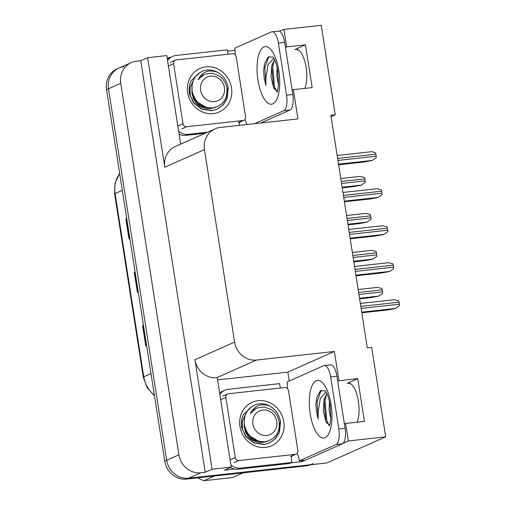 <?xml version="1.0" encoding="UTF-8"?>
<svg xmlns="http://www.w3.org/2000/svg" width="506" height="506" viewBox="0 0 506 506"><rect width="100%" height="100%" fill="white"/><g stroke="black" fill="none" stroke-linecap="round" stroke-linejoin="round"><path stroke-width="0.76" d="M331.088 116.646L335.257 114.799L321.24 25.3L283.942 29.418L286.681 46.913L305.453 44.844L294.928 49.518A21.764 8.229 83.7 0 1 295.883 49.253A21.764 8.229 83.7 0 1 305.409 63.762A21.764 8.229 83.7 0 1 304.795 88.398M217.567 379.88L287.838 372.131L289.236 381.024M301.69 460.549L301.854 461.624L291.114 462.807M234.569 469.049L224.373 470.175L231.229 467.127L217.213 377.634L216.84 377.672A20.404 18.754 66.1 0 1 194.924 359.709L212.077 469.239L231.229 467.127M167.132 57.829L170.124 57.501A13.605 12.505 66.1 0 0 167.353 59.24M227.491 51.169L235.043 50.341M180.648 144.121L166.778 55.584L147.625 57.697L164.779 167.227A20.404 18.754 66.1 0 1 175.278 146.506L214.949 128.891A20.404 18.754 66.1 0 0 204.456 149.612L234.594 342.094A20.404 18.754 66.1 0 0 256.51 360.057L334.371 351.468L287.838 372.131M140.769 60.739L205.215 472.288L200.838 472.768A20.404 18.754 -113.9 0 1 178.922 454.805L120.751 83.332A20.404 18.754 -113.9 0 1 131.244 62.611A20.404 18.754 -113.9 0 1 136.392 61.22L140.769 60.739L147.625 57.697M283.942 29.418L279.584 31.347M344.415 424.009L345.649 423.465L348.387 440.96L385.686 436.849L326.914 462.946L188.593 478.208A20.404 18.754 -113.9 0 1 166.676 460.239L108.505 88.765A20.404 18.754 -113.9 0 1 118.999 68.044A20.404 18.754 -113.9 0 1 124.147 66.659M348.387 440.96L343.024 443.345M305.124 460.169L301.854 461.624M212.077 469.239L205.215 472.288M385.686 436.849L371.676 347.35L367.293 347.837L330.873 115.279L335.257 114.799M292.145 90.201L293.372 89.657L297.952 118.91L220.091 127.499A20.404 18.754 66.1 0 0 214.949 128.891M334.371 351.468L338.95 380.721L337.723 381.265M286.681 46.913L285.454 47.456M345.649 423.465L364.421 421.39L357.729 378.646L338.95 380.721M305.453 44.844L312.151 87.589L293.372 89.657M357.065 422.206A21.764 8.229 -96.3 0 0 357.685 397.571A21.764 8.229 -96.3 0 0 348.16 383.061A21.764 8.229 -96.3 0 0 347.198 383.327L349.153 383.105M357.729 378.646L347.198 383.327M313.284 463.629A20.404 18.754 -113.9 0 1 308.135 465.02L188.593 478.208A20.404 18.754 -113.9 0 1 166.676 460.239L108.505 88.765A20.404 18.754 -113.9 0 1 118.999 68.044L131.244 62.611M143.476 325.472L143.027 325.63A5.439 0.601 171.1 0 0 142.61 325.788L145.747 345.826L146.607 345.446M143.47 325.409L142.61 325.788M126.747 218.617L126.298 218.769A5.439 0.601 171.1 0 0 125.88 218.927L129.017 238.965L129.871 238.585M126.734 218.548L125.88 218.927M135.108 272.045L134.659 272.196A5.439 0.601 171.1 0 0 134.248 272.354L137.385 292.392L138.239 292.013M135.102 271.975L134.248 272.354M310.798 464.723A20.404 18.754 -113.9 0 1 306.181 465.887L186.632 479.074A20.404 18.754 -113.9 0 1 164.716 461.111L106.545 89.638A20.404 18.754 -113.9 0 1 117.044 68.917L118.999 68.044M359.627 298.869L370.493 297.667L378.463 296.219L382.644 293.341A3.403 1.284 83.7 0 0 382.542 291.88L382.226 289.875A3.403 1.284 83.7 0 0 381.891 288.515L377.539 287.383L358.159 289.521M361.809 312.803L387.299 309.988L395.275 308.54L399.455 305.662A3.403 1.284 83.7 0 0 399.348 304.201L399.032 302.196A3.403 1.284 83.7 0 0 398.696 300.836L394.345 299.704L360.342 303.455M353.833 261.868L364.7 260.666L372.669 259.217L376.85 256.34A3.403 1.284 83.7 0 0 376.749 254.879L376.432 252.873A3.403 1.284 83.7 0 0 376.097 251.514L371.746 250.381L352.366 252.519M348.039 224.866L358.899 223.665L366.875 222.216L371.056 219.338A3.403 1.284 83.7 0 0 370.949 217.877L370.639 215.872A3.403 1.284 83.7 0 0 370.303 214.512L365.952 213.38L346.572 215.518M342.246 187.865L353.106 186.67L361.082 185.215L365.262 182.337A3.403 1.284 83.7 0 0 365.155 180.876L364.845 178.871A3.403 1.284 83.7 0 0 364.51 177.511L360.158 176.379L340.778 178.517M356.015 275.802L381.505 272.993L389.475 271.539L393.662 268.667A3.403 1.284 83.7 0 0 393.554 267.2L393.238 265.201A3.403 1.284 83.7 0 0 392.903 263.835L388.551 262.703L354.548 266.453M350.222 238.8L375.711 235.992L383.681 234.537L387.868 231.666A3.403 1.284 83.7 0 0 387.76 230.198L387.444 228.2A3.403 1.284 83.7 0 0 387.109 226.84L382.757 225.701L348.754 229.452M344.428 201.799L369.918 198.991L377.887 197.536L382.068 194.665A3.403 1.284 83.7 0 0 381.967 193.203L381.65 191.198A3.403 1.284 83.7 0 0 381.315 189.839L376.964 188.7L342.96 192.451M338.628 164.804L364.124 161.99L372.093 160.535L376.274 157.663A3.403 1.284 83.7 0 0 376.173 156.202L375.857 154.197A3.403 1.284 83.7 0 0 375.522 152.837C373.112 151.933 371.594 151.572 370.98 151.749L337.167 155.45M277.32 91.327L273.79 88.221L271.007 77.064L271.823 65.438L274.663 59.904M273.816 58.241L268.079 64.528L265.884 77.943L265.922 85.451L264.227 78.278L263.601 70.688L264.606 63.522L268.06 57.089L272.86 56.995M277.161 67.703L276.845 76.33L278.49 84.78M297.237 49.923A22.175 8.387 83.7 0 1 298.534 50.037M235.182 54.73A13.605 5.142 83.7 0 0 234.778 48.19L271.412 31.922A13.605 5.142 83.7 0 1 272.013 31.758L278.268 31.068A13.605 5.142 83.7 0 1 284.663 42.415L292.816 94.508A13.605 5.142 83.7 0 1 290.014 110.042L260.805 123.009M272.013 31.758A13.605 5.142 83.7 0 1 278.401 43.105L286.56 95.198A13.605 5.142 83.7 0 1 283.752 110.732L254.55 123.698M244.91 119.479A13.605 5.142 83.7 0 1 246.65 124.571M179.086 134.166A13.605 12.505 66.1 0 0 185.885 135.387L205.075 133.274M185.885 135.387L188.34 134.299A13.605 12.505 -113.9 0 1 178.612 131.149M167.575 60.65A13.605 12.505 -113.9 0 1 172.565 56.419A13.605 12.505 -113.9 0 1 175.999 55.489L227.32 49.828A13.605 12.505 -113.9 0 0 228.358 54.199M239.275 125.387A13.605 12.505 -113.9 0 1 239.635 122.161M188.34 134.299L207.523 132.186M272.241 64.066L271.773 67.115L273.531 86.943L274.397 89.265M264.657 63.351L263.601 70.688M274.189 60.404L272.766 67.007L274.524 86.836L276.39 91.181M268.844 56.571L264.815 67.88L265.922 85.451M329.589 425.135L326.066 422.023L323.283 410.866L324.099 399.24L326.933 393.706M326.085 392.042L320.349 398.336L318.154 411.751L318.192 419.259L316.503 412.086L315.87 404.496L316.882 397.33L320.33 390.891L325.137 390.796M329.438 401.505L329.115 410.132L330.766 418.588M349.507 383.725A22.175 8.387 83.7 0 1 350.81 383.845M287.459 388.538A13.605 5.142 83.7 0 0 287.047 381.998L323.682 365.724A13.605 5.142 83.7 0 1 324.283 365.56L330.544 364.87A13.605 5.142 83.7 0 1 336.933 376.217L345.092 428.31A13.605 5.142 83.7 0 1 342.284 443.844L305.649 460.112L299.388 460.808A13.605 5.142 83.7 0 0 297.186 453.287M324.283 365.56A13.605 5.142 83.7 0 1 330.671 376.907L338.83 429.006A13.605 5.142 83.7 0 1 336.028 444.534L299.388 460.808M230.439 467.474A13.605 12.505 66.1 0 0 238.162 469.195L289.483 463.534L291.93 462.446A13.605 12.505 -113.9 0 1 291.905 455.969M238.162 469.195L240.609 468.107A13.605 12.505 -113.9 0 1 230.888 464.951M219.844 394.452A13.605 12.505 -113.9 0 1 224.841 390.221L222.393 391.309A13.605 12.505 66.1 0 0 219.623 393.042M224.841 390.221A13.605 12.505 -113.9 0 1 228.269 389.297L279.59 383.637A13.605 12.505 -113.9 0 0 280.628 388.001M240.609 468.107L291.93 462.446M324.51 397.874L324.042 400.916L325.801 420.752L326.674 423.073M316.927 397.159L315.87 404.496M326.459 394.212L325.035 400.809L326.794 420.638L328.66 424.983M321.114 390.373L317.091 401.688L318.192 419.259M205.936 66.862A23.807 21.884 -113.9 0 1 231.501 87.816A23.807 21.884 -113.9 0 1 213.26 113.61A23.807 21.884 -113.9 0 1 187.688 92.655A23.807 21.884 -113.9 0 1 205.936 66.862M193.007 97.981C196.739 105.311 202.47 108.898 210.205 108.727L215.55 107.361M201.35 76.039L200.256 76.197M201.666 75.799L200.926 75.913M202.71 75.109L202.324 75.185M186.663 126.74A3.403 3.125 -113.9 0 1 183.008 123.742L173.596 63.636A3.403 3.125 -113.9 0 1 176.202 59.948L232.532 53.737A3.403 3.125 -113.9 0 1 236.182 56.729L245.6 116.835A3.403 3.125 -113.9 0 1 242.994 120.523L186.663 126.74L181.762 128.91M200.212 72.295L191.059 80.802C188.846 85.742 188.586 90.916 190.275 96.311L189.99 87.506L193.52 80.024M258.205 400.663A23.807 21.884 -113.9 0 1 283.777 421.624A23.807 21.884 -113.9 0 1 265.53 447.418A23.807 21.884 -113.9 0 1 239.964 426.457A23.807 21.884 -113.9 0 1 258.205 400.663M245.277 431.782C249.009 439.119 254.746 442.699 262.475 442.535L267.826 441.169M253.62 409.847L252.532 409.999M253.942 409.607L253.202 409.721M254.98 408.911L254.594 408.987M238.933 460.542A3.403 3.125 -113.9 0 1 235.284 457.55L225.866 397.438A3.403 3.125 -113.9 0 1 228.472 393.757L284.802 387.539A3.403 3.125 -113.9 0 1 288.458 390.537L297.87 450.644A3.403 3.125 -113.9 0 1 295.264 454.331L238.933 460.542L234.038 462.718M252.488 406.097L243.329 414.61C241.122 419.55 240.856 424.717 242.545 430.113L242.26 421.315L245.79 413.832M192.489 95.653L193.728 98.442M197.112 101.598L197.195 102.939M199.092 103.553A17.002 15.629 -113.9 0 1 199.041 104.451M190.041 95.305L193.76 102.554L201.989 109.043L212.001 110.599L217.251 109.163L223.26 104.85L227.099 98.607L228.25 88.221C227.099 81.143 223.601 75.856 217.757 72.358C208.845 69.132 202.286 71.586 198.08 79.72L204.392 74.249L212.008 73.136L219.427 76.09C223.431 78.968 225.923 82.895 226.89 87.867C227.719 99.075 222.963 105.767 212.615 107.942C202.122 107.974 195.348 102.642 192.293 91.947C190.958 81.833 194.551 74.812 203.083 70.884A20.404 18.754 -113.9 0 1 217.757 72.358M189.168 93.041L193.456 102.693L201.679 109.176L211.691 110.732L216.947 109.302L222.956 104.982L226.796 98.74L227.947 88.354M224.462 87.614A12.96 11.91 -113.9 0 1 214.525 101.655A12.96 11.91 -113.9 0 1 200.61 90.245A12.96 11.91 -113.9 0 1 210.54 76.21A12.96 11.91 -113.9 0 1 224.462 87.614M191.945 86.109L191.957 93.825L195.341 100.903L206.246 107.392M195.62 102.231L201.445 106.443L208.308 107.835M204.392 74.249L198.08 79.72M214.512 476.001L203.931 480.7L232.615 477.537L243.196 472.838M203.931 480.7A37.412 34.383 -113.9 0 1 197.802 477.873L197.884 477.835M244.759 429.461L245.998 432.25M249.382 435.407L249.471 436.748M251.362 437.361A17.002 15.629 -113.9 0 1 251.311 438.259M242.317 429.113L246.036 436.362L254.259 442.845L264.271 444.407L269.521 442.971L275.53 438.651L279.375 432.409L280.526 422.023C279.369 414.945 275.871 409.658 270.027 406.16C261.121 402.934 254.562 405.388 250.35 413.522L256.662 408.057L264.277 406.938L271.697 409.898C275.707 412.776 278.192 416.697 279.167 421.675C279.995 432.883 275.239 439.575 264.891 441.751C254.391 441.782 247.617 436.45 244.562 425.748C243.228 415.635 246.827 408.614 255.359 404.686A20.404 18.754 -113.9 0 1 270.027 406.16M241.438 426.849L245.726 436.495L253.955 442.984L263.968 444.54L269.217 443.104L275.226 438.791L279.065 432.548L280.216 422.162M276.731 421.422A12.96 11.91 -113.9 0 1 266.801 435.457A12.96 11.91 -113.9 0 1 252.886 424.053A12.96 11.91 -113.9 0 1 262.816 410.012A12.96 11.91 -113.9 0 1 276.731 421.422M244.215 419.91L244.234 427.627L247.611 434.705L258.522 441.194M247.896 436.039L253.715 440.245L260.584 441.637M256.662 408.051L250.35 413.522M294.928 49.518L296.883 49.303M120.751 83.332L106.545 89.638M178.922 454.805L164.716 461.111M200.838 472.768L186.632 479.074M234.594 342.094L194.924 359.709M204.456 149.612L164.779 167.227M256.51 360.057L216.84 377.672M154.488 395.8L147.101 387.628L143.312 377.21A6.799 0.753 -8.9 0 1 143.774 376.843A27.21 25.009 66.1 0 0 154.393 395.199M119.688 173.552A27.21 25.009 66.1 0 0 115.071 193.583A6.799 0.753 171.1 0 0 114.609 193.943L115.052 183.02L119.663 173.375M122.319 190.364L115.071 193.583L143.774 376.843L151.016 373.63M306.181 465.887L308.135 465.02M137.796 292.209L134.659 272.196M129.428 238.781L126.298 218.769M146.164 345.642L143.027 325.63M359.526 298.224L378.709 296.105M358.937 294.486L382.542 291.88M358.627 292.481L382.226 289.875M361.708 312.158L395.515 308.432M361.12 308.42L399.348 304.201M360.81 306.415L399.032 302.196M353.732 261.222L372.916 259.11M353.144 257.484L376.749 254.879M352.827 255.479L376.432 252.873M347.938 224.221L367.122 222.109M347.35 220.483L370.949 217.877M347.034 218.478L370.639 215.872M342.145 187.22L361.328 185.107M341.556 183.482L365.155 180.876M341.24 181.477L364.845 178.871M355.914 275.163L389.721 271.431M355.326 271.418L393.554 267.2M355.016 269.413L393.238 265.201M350.12 238.162L383.927 234.43M349.532 234.417L387.76 230.198M349.216 232.412L387.444 228.2M344.327 201.16L378.134 197.429M343.738 197.416L381.967 193.203M343.422 195.417L381.65 191.198M338.533 164.159L372.34 160.427M337.945 160.421L376.173 156.202M337.628 158.416L375.857 154.197M278.806 70.783A28.975 10.955 83.7 0 1 272.829 103.869A28.975 10.955 83.7 0 1 257.94 80.049A28.975 10.955 83.7 0 1 263.917 46.963A28.975 10.955 83.7 0 1 278.806 70.783M284.663 42.415L278.401 43.105M286.56 95.198L292.816 94.508M283.752 110.732L290.014 110.042M331.082 404.585A28.975 10.955 83.7 0 1 325.105 437.671A28.975 10.955 83.7 0 1 310.216 413.851A28.975 10.955 83.7 0 1 316.193 380.771A28.975 10.955 83.7 0 1 331.082 404.585M336.933 376.217L330.671 376.907M338.83 429.006L345.092 428.31M336.028 444.534L342.284 443.844M183.008 123.742L178.112 125.918M242.994 120.523L238.092 122.699M173.596 63.636L168.7 65.812M235.284 457.55L230.382 459.726M295.264 454.331L290.368 456.501M225.866 397.438L220.97 399.613M143.312 377.21L114.609 193.943M276.921 92.294C277.446 91.719 277.977 89.1 278.515 84.42L277.883 71.504C277.01 66.324 275.846 62.276 274.404 59.36L273.297 57.311M170.117 57.507L172.565 56.419M329.191 426.096C329.722 425.527 330.254 422.902 330.791 418.228L330.159 405.312C329.279 400.132 328.122 396.084 326.68 393.162L325.567 391.113M243.848 120.289L238.952 122.465M175.342 60.182L170.446 62.358M296.124 454.097L291.222 456.273M227.618 393.984L222.722 396.16"/></g></svg>
